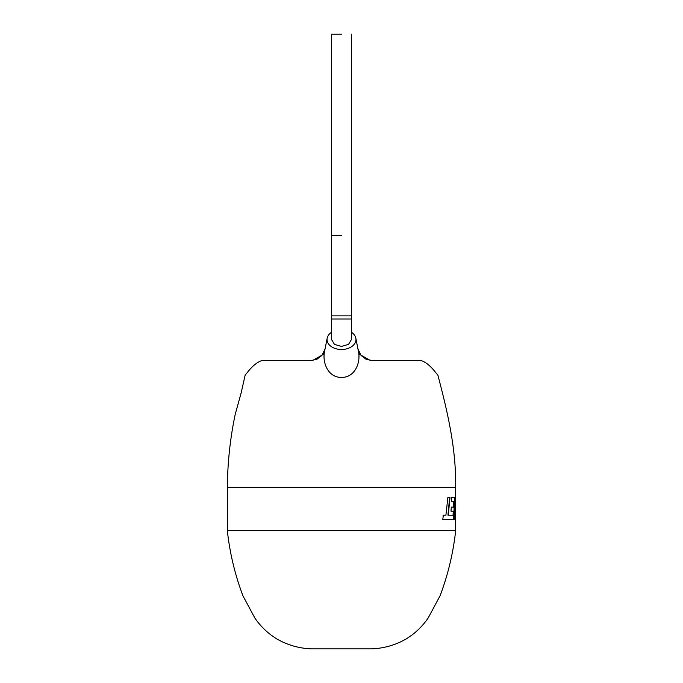 <?xml version="1.0" encoding="UTF-8"?>
<svg xmlns="http://www.w3.org/2000/svg" width="683" height="683" viewBox="0 0 683 683"><rect width="100%" height="100%" fill="white"/><g stroke="black" fill="none" stroke-linecap="round" stroke-linejoin="round"><path stroke-width="1.02" d="M245.308 374.438C245.419 376.137 251.848 364.022 261.794 360.581C251.848 364.022 245.419 376.137 245.308 374.438L241.201 392.708L235.234 414.274C230.231 437.914 227.601 462.297 227.328 487.423L227.328 530.665L455.672 530.665L455.305 503.764M227.328 530.665C229.821 553.179 235.029 574.898 242.943 595.807L254.827 617.987C260.744 626.618 268.137 633.645 277.008 639.049C287.492 645.042 298.847 648.312 311.055 648.85L371.945 648.85C384.153 648.312 395.508 645.042 405.992 639.049C414.863 633.645 422.256 626.618 428.173 617.987L440.057 595.807C447.971 574.898 453.179 553.179 455.672 530.665M227.328 487.423L455.672 487.423C456.27 447.433 446.887 409.441 437.692 374.438C437.53 376.085 431.135 364.005 421.206 360.581C431.135 364.005 437.53 376.085 437.692 374.438M421.206 360.581L370.613 360.581L359.821 354.486L358.208 350.311C361.239 361.981 355.203 377.605 341.5 377.426C327.823 377.622 321.753 361.973 324.792 350.311L323.179 354.477L312.387 360.581L261.794 360.581M357.926 348.885L361.094 355.459L366.148 359.309L371.996 360.581M351.463 34.15L351.463 315.879L331.537 315.879L331.537 339.519L334.448 344.386L341.5 346.409L348.552 344.377L351.463 339.502L351.463 318.995L331.537 318.995L331.537 332.279A14.463 9.989 180 0 0 327.166 338.179L324.724 350.627M341.5 34.15L331.537 34.15L341.5 34.15M351.463 332.279A14.463 9.989 180 0 1 355.834 338.179A14.463 9.989 180 0 1 341.5 349.5A14.463 9.989 180 0 1 327.166 338.179M311.004 360.581L316.852 359.309L321.906 355.459L325.074 348.885M450.985 511.174L451.309 507.119L453.512 507.119L453.802 501.672L451.48 501.672L451.796 497.506L454.904 497.506L453.999 519.422L442.789 519.422L443.344 515.187L445.914 515.195L447.869 497.506L449.977 497.506L448.279 515.195L453.034 515.247L453.281 511.174L450.985 511.174L452.923 511.174M455.672 487.423L455.168 517.116L455.194 497.506L454.417 519.422L455.433 519.422L455.672 504.677M455.177 497.506L455.168 517.116M454.417 519.422L455.074 519.422L455.143 517.116M453.034 515.247L447.946 515.195L449.627 497.506L447.869 497.506M445.581 515.195L443.019 515.187M442.789 519.422L449.747 519.422M453.64 519.422L454.536 497.506L451.796 497.506M451.48 501.672L453.444 501.672M451.309 507.119L453.153 507.119M341.5 235.712L331.537 235.669L341.5 235.712M358.344 350.934L355.834 338.179M331.537 34.15L331.537 315.879M351.463 315.879L351.463 318.995"/></g></svg>
